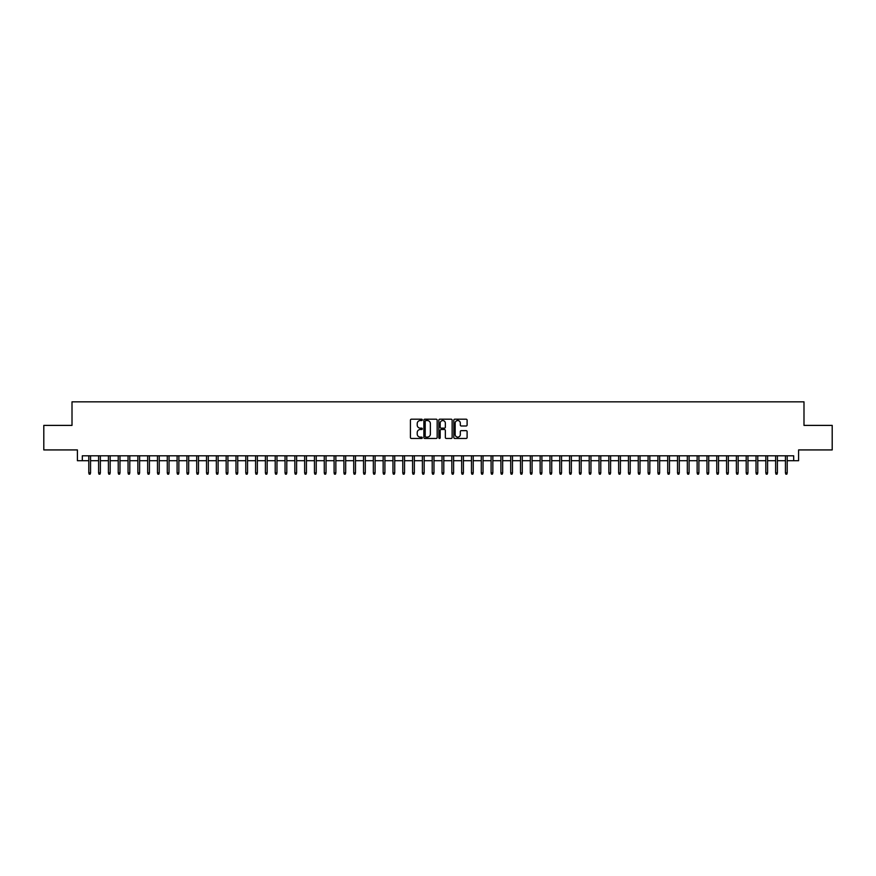 <?xml version="1.0" encoding="UTF-8"?>
<svg xmlns="http://www.w3.org/2000/svg" width="876" height="876" viewBox="0 0 876 876"><rect width="100%" height="100%" fill="white"/><g stroke="black" fill="none" stroke-linecap="round" stroke-linejoin="round"><path stroke-width="1.31" d="M422.298 419.867A0.679 0.679 0 0 0 421.63 419.199L411.391 419.199A0.964 0.964 0 0 0 410.428 420.162L410.428 437.496A0.964 0.964 0 0 0 411.391 438.46L421.63 438.46A0.679 0.679 0 0 0 422.298 437.781A0.679 0.679 0 0 0 421.63 437.113L420.305 437.113A3.077 3.077 0 0 1 417.217 434.025L417.217 432.58A3.077 3.077 0 0 1 420.305 429.503L421.63 429.503A0.679 0.679 0 0 0 422.298 428.824A0.679 0.679 0 0 0 421.63 428.156L420.305 428.156A3.077 3.077 0 0 1 417.217 425.068L417.217 423.623A3.077 3.077 0 0 1 420.305 420.546L421.63 420.546A0.679 0.679 0 0 0 422.298 419.867M466.152 425.988A0.964 0.964 0 0 0 467.105 425.024L467.105 420.162A0.964 0.964 0 0 0 466.152 419.199L454.786 419.199A0.964 0.964 0 0 0 453.823 420.162L453.823 437.496A0.964 0.964 0 0 0 454.786 438.46L466.152 438.46A0.964 0.964 0 0 0 467.105 437.496L467.105 431.616A0.964 0.964 0 0 0 466.152 430.653L461.28 430.653A0.964 0.964 0 0 0 460.316 431.616L460.316 434.529A2.573 2.573 0 0 1 457.743 437.113A2.573 2.573 0 0 1 455.17 434.529L455.17 423.119A2.573 2.573 0 0 1 457.743 420.546A2.573 2.573 0 0 1 460.316 423.119L460.316 425.024A0.964 0.964 0 0 0 461.28 425.988L466.152 425.988M82.311 460.71L82.311 455.805L793.689 455.805L793.689 460.71L798.594 460.71L798.594 449.925L832.2 449.925L832.2 425.397L803.993 425.397L803.993 401.843L72.007 401.843L72.007 425.397L43.8 425.397L43.8 449.925L77.406 449.925L77.406 460.71L88.794 460.71M437.157 420.162A0.964 0.964 0 0 0 436.193 419.199L424.827 419.199A0.964 0.964 0 0 0 423.864 420.162L423.864 437.496A0.964 0.964 0 0 0 424.827 438.46L436.193 438.46A0.964 0.964 0 0 0 437.157 437.496L437.157 420.162M439.807 419.199L451.173 419.199A0.964 0.964 0 0 1 452.136 420.162L452.136 437.496A0.964 0.964 0 0 1 451.173 438.46L446.311 438.46A0.964 0.964 0 0 1 445.347 437.496L445.347 430.466A0.964 0.964 0 0 0 444.384 429.503L441.154 429.503A0.964 0.964 0 0 0 440.19 430.466L440.19 437.781A0.679 0.679 0 0 1 439.522 438.46A0.679 0.679 0 0 1 438.843 437.781L438.843 420.162A0.964 0.964 0 0 1 439.807 419.199M90.556 460.71L98.605 460.71M100.368 460.71L108.416 460.71M110.179 460.71L118.227 460.71M119.99 460.71L128.038 460.71M129.801 460.71L137.85 460.71M139.612 460.71L147.661 460.71M149.424 460.71L157.472 460.71M159.235 460.71L167.283 460.71M169.046 460.71L177.094 460.71M178.868 460.71L186.906 460.71M188.679 460.71L196.717 460.71M198.491 460.71L206.528 460.71M208.302 460.71L216.35 460.71M218.113 460.71L226.161 460.71M227.924 460.71L235.972 460.71M237.735 460.71L245.784 460.71M247.547 460.71L255.595 460.71M257.358 460.71L265.406 460.71M267.169 460.71L275.217 460.71M276.98 460.71L285.029 460.71M286.791 460.71L294.84 460.71M296.603 460.71L304.651 460.71M306.425 460.71L314.462 460.71M316.236 460.71L324.273 460.71M326.047 460.71L334.095 460.71M335.858 460.71L343.907 460.71M345.67 460.71L353.718 460.71M355.481 460.71L363.529 460.71M365.292 460.71L373.34 460.71M375.103 460.71L383.151 460.71M384.914 460.71L392.963 460.71M394.726 460.71L402.774 460.71M404.537 460.71L412.585 460.71M414.348 460.71L422.396 460.71M424.17 460.71L432.207 460.71M433.981 460.71L442.019 460.71M443.793 460.71L451.83 460.71M453.604 460.71L461.652 460.71M463.415 460.71L471.463 460.71M473.226 460.71L481.274 460.71M483.037 460.71L491.086 460.71M492.849 460.71L500.897 460.71M502.66 460.71L510.708 460.71M512.471 460.71L520.519 460.71M522.282 460.71L530.33 460.71M532.093 460.71L540.142 460.71M541.905 460.71L549.953 460.71M551.727 460.71L559.764 460.71M561.538 460.71L569.575 460.71M571.349 460.71L579.397 460.71M581.16 460.71L589.209 460.71M590.971 460.71L599.02 460.71M600.783 460.71L608.831 460.71M610.594 460.71L618.642 460.71M620.405 460.71L628.453 460.71M630.216 460.71L638.265 460.71M640.028 460.71L648.076 460.71M649.839 460.71L657.887 460.71M659.65 460.71L667.698 460.71M669.472 460.71L677.509 460.71M679.283 460.71L687.321 460.71M689.094 460.71L697.132 460.71M698.906 460.71L706.954 460.71M708.717 460.71L716.765 460.71M718.528 460.71L726.576 460.71M728.339 460.71L736.387 460.71M738.15 460.71L746.199 460.71M747.962 460.71L756.01 460.71M757.773 460.71L765.821 460.71M767.584 460.71L775.632 460.71M777.395 460.71L785.443 460.71M787.206 460.71L793.689 460.71M425.889 420.546A0.679 0.679 0 0 0 425.21 421.214L425.21 436.434A0.679 0.679 0 0 0 425.889 437.113L427.28 437.113A3.077 3.077 0 0 0 430.368 434.025L430.368 423.623A3.077 3.077 0 0 0 427.28 420.546L425.889 420.546M445.347 423.163A2.573 2.573 0 0 0 442.763 420.589A2.573 2.573 0 0 0 440.19 423.163L440.19 427.192A0.964 0.964 0 0 0 441.154 428.156L444.384 428.156A0.964 0.964 0 0 0 445.347 427.192L445.347 423.163M88.794 472.887L89.177 474.157L90.162 474.157L90.556 472.887L88.794 472.887L88.794 455.805M90.556 472.887L90.556 455.805M98.605 472.887L98.988 474.157L99.974 474.157L100.368 472.887L98.605 472.887L98.605 455.805M100.368 472.887L100.368 455.805M108.416 472.887L108.81 474.157L109.785 474.157L110.179 472.887L108.416 472.887L108.416 455.805M110.179 472.887L110.179 455.805M118.227 472.887L118.621 474.157L119.596 474.157L119.99 472.887L118.227 472.887L118.227 455.805M119.99 472.887L119.99 455.805M128.038 472.887L128.433 474.157L129.407 474.157L129.801 472.887L128.038 472.887L128.038 455.805M129.801 472.887L129.801 455.805M137.85 472.887L138.244 474.157L139.218 474.157L139.612 472.887L137.85 472.887L137.85 455.805M139.612 472.887L139.612 455.805M147.661 472.887L148.055 474.157L149.029 474.157L149.424 472.887L147.661 472.887L147.661 455.805M149.424 472.887L149.424 455.805M157.472 472.887L157.866 474.157L158.852 474.157L159.235 472.887L157.472 472.887L157.472 455.805M159.235 472.887L159.235 455.805M167.283 472.887L167.677 474.157L168.663 474.157L169.046 472.887L167.283 472.887L167.283 455.805M169.046 472.887L169.046 455.805M177.094 472.887L177.489 474.157L178.474 474.157L178.868 472.887L177.094 472.887L177.094 455.805M178.868 472.887L178.868 455.805M186.906 472.887L187.3 474.157L188.285 474.157L188.679 472.887L186.906 472.887L186.906 455.805M188.679 472.887L188.679 455.805M196.717 472.887L197.111 474.157L198.096 474.157L198.491 472.887L196.717 472.887L196.717 455.805M198.491 472.887L198.491 455.805M206.528 472.887L206.922 474.157L207.908 474.157L208.302 472.887L206.528 472.887L206.528 455.805M208.302 472.887L208.302 455.805M216.35 472.887L216.733 474.157L217.719 474.157L218.113 472.887L216.35 472.887L216.35 455.805M218.113 472.887L218.113 455.805M226.161 472.887L226.545 474.157L227.53 474.157L227.924 472.887L226.161 472.887L226.161 455.805M227.924 472.887L227.924 455.805M235.972 472.887L236.367 474.157L237.341 474.157L237.735 472.887L235.972 472.887L235.972 455.805M237.735 472.887L237.735 455.805M245.784 472.887L246.178 474.157L247.152 474.157L247.547 472.887L245.784 472.887L245.784 455.805M247.547 472.887L247.547 455.805M255.595 472.887L255.989 474.157L256.964 474.157L257.358 472.887L255.595 472.887L255.595 455.805M257.358 472.887L257.358 455.805M265.406 472.887L265.8 474.157L266.775 474.157L267.169 472.887L265.406 472.887L265.406 455.805M267.169 472.887L267.169 455.805M275.217 472.887L275.611 474.157L276.586 474.157L276.98 472.887L275.217 472.887L275.217 455.805M276.98 472.887L276.98 455.805M285.029 472.887L285.423 474.157L286.408 474.157L286.791 472.887L285.029 472.887L285.029 455.805M286.791 472.887L286.791 455.805M294.84 472.887L295.234 474.157L296.219 474.157L296.603 472.887L294.84 472.887L294.84 455.805M296.603 472.887L296.603 455.805M304.651 472.887L305.045 474.157L306.031 474.157L306.425 472.887L304.651 472.887L304.651 455.805M306.425 472.887L306.425 455.805M314.462 472.887L314.856 474.157L315.842 474.157L316.236 472.887L314.462 472.887L314.462 455.805M316.236 472.887L316.236 455.805M324.273 472.887L324.668 474.157L325.653 474.157L326.047 472.887L324.273 472.887L324.273 455.805M326.047 472.887L326.047 455.805M334.095 472.887L334.479 474.157L335.464 474.157L335.858 472.887L334.095 472.887L334.095 455.805M335.858 472.887L335.858 455.805M343.907 472.887L344.29 474.157L345.275 474.157L345.67 472.887L343.907 472.887L343.907 455.805M345.67 472.887L345.67 455.805M353.718 472.887L354.112 474.157L355.087 474.157L355.481 472.887L353.718 472.887L353.718 455.805M355.481 472.887L355.481 455.805M363.529 472.887L363.923 474.157L364.898 474.157L365.292 472.887L363.529 472.887L363.529 455.805M365.292 472.887L365.292 455.805M373.34 472.887L373.734 474.157L374.709 474.157L375.103 472.887L373.34 472.887L373.34 455.805M375.103 472.887L375.103 455.805M383.151 472.887L383.546 474.157L384.52 474.157L384.914 472.887L383.151 472.887L383.151 455.805M384.914 472.887L384.914 455.805M392.963 472.887L393.357 474.157L394.331 474.157L394.726 472.887L392.963 472.887L392.963 455.805M394.726 472.887L394.726 455.805M402.774 472.887L403.168 474.157L404.154 474.157L404.537 472.887L402.774 472.887L402.774 455.805M404.537 472.887L404.537 455.805M412.585 472.887L412.979 474.157L413.965 474.157L414.348 472.887L412.585 472.887L412.585 455.805M414.348 472.887L414.348 455.805M422.396 472.887L422.79 474.157L423.776 474.157L424.17 472.887L422.396 472.887L422.396 455.805M424.17 472.887L424.17 455.805M432.207 472.887L432.602 474.157L433.587 474.157L433.981 472.887L432.207 472.887L432.207 455.805M433.981 472.887L433.981 455.805M442.019 472.887L442.413 474.157L443.398 474.157L443.793 472.887L442.019 472.887L442.019 455.805M443.793 472.887L443.793 455.805M451.83 472.887L452.224 474.157L453.21 474.157L453.604 472.887L451.83 472.887L451.83 455.805M453.604 472.887L453.604 455.805M461.652 472.887L462.035 474.157L463.021 474.157L463.415 472.887L461.652 472.887L461.652 455.805M463.415 472.887L463.415 455.805M471.463 472.887L471.846 474.157L472.832 474.157L473.226 472.887L471.463 472.887L471.463 455.805M473.226 472.887L473.226 455.805M481.274 472.887L481.669 474.157L482.643 474.157L483.037 472.887L481.274 472.887L481.274 455.805M483.037 472.887L483.037 455.805M491.086 472.887L491.48 474.157L492.454 474.157L492.849 472.887L491.086 472.887L491.086 455.805M492.849 472.887L492.849 455.805M500.897 472.887L501.291 474.157L502.266 474.157L502.66 472.887L500.897 472.887L500.897 455.805M502.66 472.887L502.66 455.805M510.708 472.887L511.102 474.157L512.077 474.157L512.471 472.887L510.708 472.887L510.708 455.805M512.471 472.887L512.471 455.805M520.519 472.887L520.913 474.157L521.888 474.157L522.282 472.887L520.519 472.887L520.519 455.805M522.282 472.887L522.282 455.805M530.33 472.887L530.725 474.157L531.71 474.157L532.093 472.887L530.33 472.887L530.33 455.805M532.093 472.887L532.093 455.805M540.142 472.887L540.536 474.157L541.521 474.157L541.905 472.887L540.142 472.887L540.142 455.805M541.905 472.887L541.905 455.805M549.953 472.887L550.347 474.157L551.332 474.157L551.727 472.887L549.953 472.887L549.953 455.805M551.727 472.887L551.727 455.805M559.764 472.887L560.158 474.157L561.144 474.157L561.538 472.887L559.764 472.887L559.764 455.805M561.538 472.887L561.538 455.805M569.575 472.887L569.969 474.157L570.955 474.157L571.349 472.887L569.575 472.887L569.575 455.805M571.349 472.887L571.349 455.805M579.397 472.887L579.781 474.157L580.766 474.157L581.16 472.887L579.397 472.887L579.397 455.805M581.16 472.887L581.16 455.805M589.209 472.887L589.592 474.157L590.577 474.157L590.971 472.887L589.209 472.887L589.209 455.805M590.971 472.887L590.971 455.805M599.02 472.887L599.414 474.157L600.388 474.157L600.783 472.887L599.02 472.887L599.02 455.805M600.783 472.887L600.783 455.805M608.831 472.887L609.225 474.157L610.2 474.157L610.594 472.887L608.831 472.887L608.831 455.805M610.594 472.887L610.594 455.805M618.642 472.887L619.036 474.157L620.011 474.157L620.405 472.887L618.642 472.887L618.642 455.805M620.405 472.887L620.405 455.805M628.453 472.887L628.848 474.157L629.822 474.157L630.216 472.887L628.453 472.887L628.453 455.805M630.216 472.887L630.216 455.805M638.265 472.887L638.659 474.157L639.633 474.157L640.028 472.887L638.265 472.887L638.265 455.805M640.028 472.887L640.028 455.805M648.076 472.887L648.47 474.157L649.455 474.157L649.839 472.887L648.076 472.887L648.076 455.805M649.839 472.887L649.839 455.805M657.887 472.887L658.281 474.157L659.267 474.157L659.65 472.887L657.887 472.887L657.887 455.805M659.65 472.887L659.65 455.805M667.698 472.887L668.092 474.157L669.078 474.157L669.472 472.887L667.698 472.887L667.698 455.805M669.472 472.887L669.472 455.805M677.509 472.887L677.904 474.157L678.889 474.157L679.283 472.887L677.509 472.887L677.509 455.805M679.283 472.887L679.283 455.805M687.321 472.887L687.715 474.157L688.7 474.157L689.094 472.887L687.321 472.887L687.321 455.805M689.094 472.887L689.094 455.805M697.132 472.887L697.526 474.157L698.511 474.157L698.906 472.887L697.132 472.887L697.132 455.805M698.906 472.887L698.906 455.805M706.954 472.887L707.337 474.157L708.323 474.157L708.717 472.887L706.954 472.887L706.954 455.805M708.717 472.887L708.717 455.805M716.765 472.887L717.148 474.157L718.134 474.157L718.528 472.887L716.765 472.887L716.765 455.805M718.528 472.887L718.528 455.805M726.576 472.887L726.97 474.157L727.945 474.157L728.339 472.887L726.576 472.887L726.576 455.805M728.339 472.887L728.339 455.805M736.387 472.887L736.782 474.157L737.756 474.157L738.15 472.887L736.387 472.887L736.387 455.805M738.15 472.887L738.15 455.805M746.199 472.887L746.593 474.157L747.567 474.157L747.962 472.887L746.199 472.887L746.199 455.805M747.962 472.887L747.962 455.805M756.01 472.887L756.404 474.157L757.379 474.157L757.773 472.887L756.01 472.887L756.01 455.805M757.773 472.887L757.773 455.805M765.821 472.887L766.215 474.157L767.19 474.157L767.584 472.887L765.821 472.887L765.821 455.805M767.584 472.887L767.584 455.805M775.632 472.887L776.027 474.157L777.012 474.157L777.395 472.887L775.632 472.887L775.632 455.805M777.395 472.887L777.395 455.805M785.443 472.887L785.838 474.157L786.823 474.157L787.206 472.887L785.443 472.887L785.443 455.805M787.206 472.887L787.206 455.805"/></g></svg>
